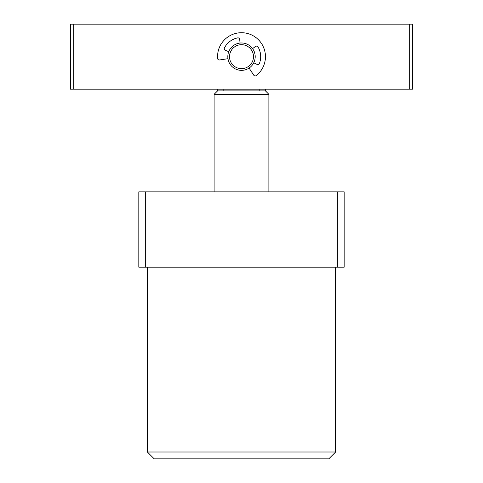 <?xml version="1.0" encoding="UTF-8"?>
<svg xmlns="http://www.w3.org/2000/svg" width="483" height="483" viewBox="0 0 483 483"><rect width="100%" height="100%" fill="white"/><g stroke="black" fill="none" stroke-linecap="round" stroke-linejoin="round"><path stroke-width="0.72" d="M335.631 452.003L328.784 458.85L154.216 458.85L147.369 452.003L335.631 452.003L335.631 267.171M147.369 452.003L147.369 267.171M337.339 267.171L337.339 191.872L344.186 191.872L344.186 267.171L138.814 267.171L138.814 191.872L145.661 191.872L145.661 267.171M337.339 191.872L145.661 191.872M217.537 89.186L217.537 90.895L265.463 90.895L268.88 94.318L214.12 94.318L214.12 191.872M223.146 89.186L223.146 90.895M259.854 89.186L259.854 90.895M412.639 24.15L412.639 89.186L70.361 89.186L70.361 24.15L412.639 24.15M73.778 24.15L73.778 89.186M409.222 89.186L409.222 24.15M236.585 67.596A11.978 11.978 0 0 0 252.428 61.576A11.978 11.978 0 0 0 246.415 45.74A11.978 11.978 0 0 0 230.572 51.753A11.978 11.978 0 0 0 236.585 67.596M247.115 44.182A13.693 13.693 0 0 1 253.986 62.283A13.693 13.693 0 0 1 235.885 69.154A13.693 13.693 0 0 1 229.014 51.053A13.693 13.693 0 0 1 247.115 44.182M228.761 51.657L225.332 50.31A1.709 1.709 0 0 1 224.438 47.938A19.169 19.169 0 0 1 237.624 37.897A1.709 1.709 0 0 1 239.677 39.389L240.063 43.053M249.065 68.079L253.756 75.155A1.709 1.709 0 0 0 256.231 75.559A23.963 23.963 0 0 0 251.232 34.776A23.963 23.963 0 0 0 217.604 58.389A1.709 1.709 0 0 0 219.566 59.958L227.958 58.697M252.573 48.614L255.549 46.446A1.709 1.709 0 0 1 258.031 46.966A19.169 19.169 0 0 1 259.413 63.484A1.709 1.709 0 0 1 257.053 64.408L253.756 62.772M217.537 90.895L214.12 94.318M268.88 94.318L268.88 191.872M265.463 89.186L265.463 90.895"/></g></svg>
